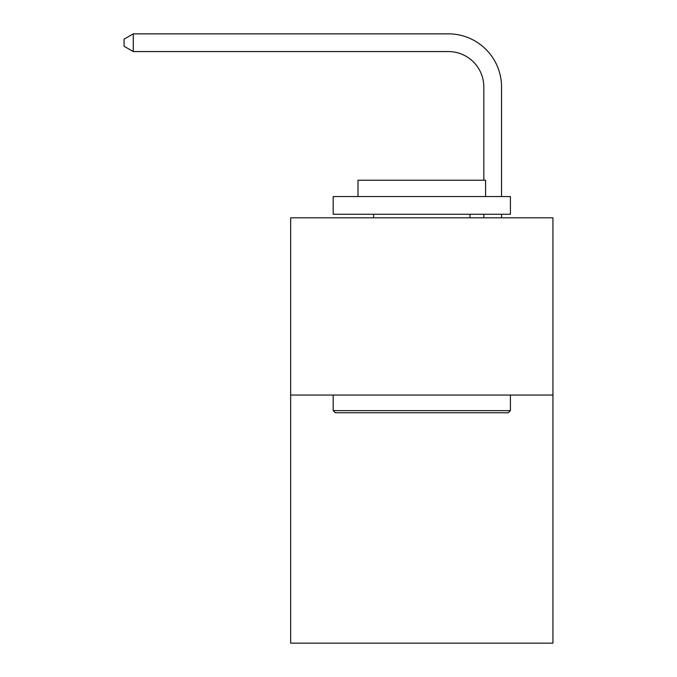 <?xml version="1.0" encoding="UTF-8"?>
<svg xmlns="http://www.w3.org/2000/svg" width="677" height="677" viewBox="0 0 677 677"><rect width="100%" height="100%" fill="white"/><g stroke="black" fill="none" stroke-linecap="round" stroke-linejoin="round"><path stroke-width="1.02" d="M552.94 395.038L552.94 643.15L290.653 643.15L290.653 217.808L552.94 217.808L552.94 395.038L290.653 395.038M483.827 180.234L483.827 87.02A35.441 35.441 153.5 0 0 448.377 51.57L133.276 51.57L124.06 46.256L124.06 39.164L133.276 33.85L448.377 33.85A53.17 53.17 -26.5 0 1 501.547 87.02L501.547 196.542M335.31 412.758L333.186 410.634L510.407 410.634L508.283 412.758L335.31 412.758M510.407 196.542L510.407 214.262L333.186 214.262L333.186 196.542L510.407 196.542M357.998 196.542L357.998 180.234L485.595 180.234L485.595 196.542M510.407 395.038L510.407 410.634M333.186 395.038L333.186 410.634M469.999 214.262L469.999 217.808M373.594 214.262L373.594 217.808M483.827 87.02A35.441 35.441 153.5 0 0 448.377 51.57A35.441 35.441 153.5 0 1 483.827 87.02A35.441 35.441 153.5 0 0 448.377 51.57A35.441 35.441 153.5 0 1 483.827 87.02A35.441 35.441 153.5 0 0 448.377 51.57A35.441 35.441 153.5 0 1 483.827 87.02A35.441 35.441 153.5 0 0 448.377 51.57A35.441 35.441 153.5 0 1 483.827 87.02A35.441 35.441 153.5 0 0 448.377 51.57A35.441 35.441 153.5 0 1 483.827 87.02A35.441 35.441 153.5 0 0 448.377 51.57A35.441 35.441 153.5 0 1 483.827 87.02A35.441 35.441 153.5 0 0 448.377 51.57A35.441 35.441 153.5 0 1 483.827 87.02A35.441 35.441 153.5 0 0 448.377 51.57A35.441 35.441 153.5 0 1 483.827 87.02A35.441 35.441 153.5 0 0 448.377 51.57A35.441 35.441 153.5 0 1 483.827 87.02A35.441 35.441 153.5 0 0 448.377 51.57A35.441 35.441 153.5 0 1 483.827 87.02A35.441 35.441 153.5 0 0 448.377 51.57A35.441 35.441 153.5 0 1 483.827 87.02A35.441 35.441 153.5 0 0 448.377 51.57A35.441 35.441 153.5 0 1 483.827 87.02A35.441 35.441 153.5 0 0 448.377 51.57A35.441 35.441 153.5 0 1 483.827 87.02A35.441 35.441 153.5 0 0 448.377 51.57A35.441 35.441 153.5 0 1 483.827 87.02A35.441 35.441 153.5 0 0 448.377 51.57A35.441 35.441 153.5 0 1 483.827 87.02A35.441 35.441 153.5 0 0 448.377 51.57A35.441 35.441 153.5 0 1 483.827 87.02A35.441 35.441 153.5 0 0 448.377 51.57A35.441 35.441 153.5 0 1 483.827 87.02A35.441 35.441 153.5 0 0 448.377 51.57A35.441 35.441 153.5 0 1 483.827 87.02A35.441 35.441 153.5 0 0 448.377 51.57A35.441 35.441 153.5 0 1 483.827 87.02A35.441 35.441 153.5 0 0 448.377 51.57A35.441 35.441 153.5 0 1 483.827 87.02A35.441 35.441 153.5 0 0 448.377 51.57A35.441 35.441 153.5 0 1 483.827 87.02A35.441 35.441 153.5 0 0 448.377 51.57A35.441 35.441 153.5 0 1 483.827 87.02A35.441 35.441 153.5 0 0 448.377 51.57A35.441 35.441 153.5 0 1 483.827 87.02A35.441 35.441 153.5 0 0 448.377 51.57A35.441 35.441 153.5 0 1 483.827 87.02A35.441 35.441 153.5 0 0 448.377 51.57A35.441 35.441 153.5 0 1 483.827 87.02A35.441 35.441 153.5 0 0 448.377 51.57A35.441 35.441 153.5 0 1 483.827 87.02A35.441 35.441 153.5 0 0 448.377 51.57A35.441 35.441 153.5 0 1 483.827 87.02A35.441 35.441 153.5 0 0 448.377 51.57A35.441 35.441 153.5 0 1 483.827 87.02A35.441 35.441 153.5 0 0 448.377 51.57A35.441 35.441 153.5 0 1 483.827 87.02A35.441 35.441 153.5 0 0 448.377 51.57A35.441 35.441 153.5 0 1 483.827 87.02A35.441 35.441 153.5 0 0 448.377 51.57A35.441 35.441 153.5 0 1 483.827 87.02A35.441 35.441 153.5 0 0 448.377 51.57A35.441 35.441 153.5 0 1 483.827 87.02A35.441 35.441 153.5 0 0 448.377 51.57A35.441 35.441 153.5 0 1 483.827 87.02A35.441 35.441 153.5 0 0 448.377 51.57A35.441 35.441 153.5 0 1 483.827 87.02M501.547 214.262L501.547 217.808M483.827 217.808L483.827 214.262M133.276 51.57L133.276 33.85L448.377 33.85"/></g></svg>
